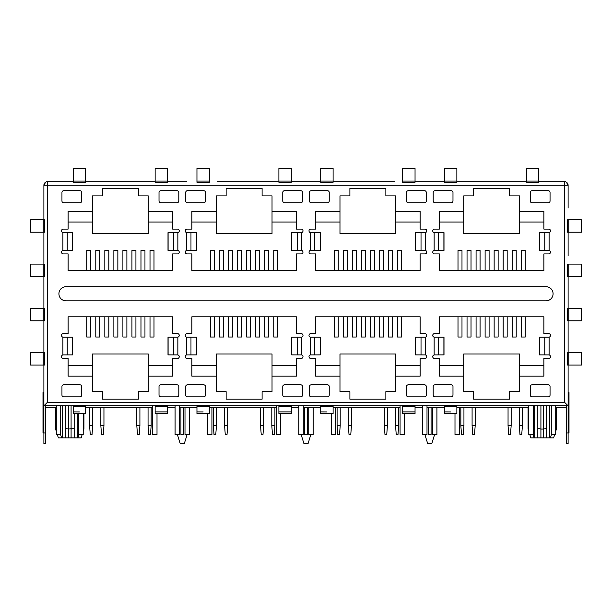 <?xml version="1.0" encoding="UTF-8"?>
<svg xmlns="http://www.w3.org/2000/svg" width="612" height="612" viewBox="0 0 612 612"><rect width="100%" height="100%" fill="white"/><g stroke="black" fill="none" stroke-linecap="round" stroke-linejoin="round"><path stroke-width="0.92" d="M528.783 405.832L528.783 434.535L533.213 434.535L533.213 405.832M551.282 405.832L551.282 434.535L555.711 434.535L555.711 405.832M56.289 405.832L56.289 434.535L60.718 434.535L60.718 405.832M78.787 413.697L78.787 434.535L83.217 434.535L83.217 413.697M553.08 293.775A7.084 7.084 0 0 0 545.996 286.691L66.004 286.691A7.084 7.084 0 0 0 58.92 293.775A7.084 7.084 0 0 0 66.004 300.859L545.996 300.859A7.084 7.084 0 0 0 553.08 293.775M177.855 337.151L177.855 354.929L168.002 354.899L168.002 337.181L177.855 337.151A1.775 1.775 0 0 0 177.511 333.639L172.638 333.639L172.638 316.809L68.116 316.809L68.116 333.639L63.243 333.639A1.775 1.775 0 0 0 62.898 337.151L72.751 337.181L72.751 354.899L62.898 354.929A1.775 1.775 0 0 0 63.243 358.441L68.116 358.441L68.116 376.158L92.473 376.158L92.473 391.657L102.395 391.657L102.395 399.185L138.358 399.185L102.395 399.185M301.601 337.151L301.601 354.929L291.748 354.899L291.748 337.181L301.601 337.151A1.775 1.775 0 0 0 301.265 333.639L296.392 333.639L296.392 316.809L191.862 316.809L191.862 333.639L186.989 333.639A1.775 1.775 0 0 0 186.652 337.151L196.498 337.181L196.498 354.899L186.652 354.929A1.775 1.775 0 0 0 186.989 358.441L191.862 358.441L191.862 376.158L216.22 376.158L216.22 391.657L226.142 391.657L226.142 399.185L262.104 399.185L226.142 399.185M425.348 337.151L425.348 354.929L415.502 354.899L415.502 337.181L425.348 337.151A1.775 1.775 0 0 0 425.011 333.639L420.138 333.639L420.138 316.809L315.608 316.809L315.608 333.639L310.735 333.639A1.775 1.775 0 0 0 310.399 337.151L320.252 337.181L320.252 354.899L310.399 354.929A1.775 1.775 0 0 0 310.735 358.441L315.608 358.441L315.608 376.158L339.974 376.158L339.974 391.657L349.896 391.657L349.896 399.185L385.858 399.185L349.896 399.185M62.898 250.407A1.775 1.775 0 0 0 63.243 253.911L68.116 253.911L68.116 270.741L172.638 270.741L172.638 253.911L177.511 253.911A1.775 1.775 0 0 0 177.855 250.407L168.002 250.369L168.002 232.652L177.855 232.621A1.775 1.775 0 0 0 177.511 229.11L172.638 229.11L172.638 211.392L148.28 211.392L148.28 195.894L138.358 195.894L138.358 188.366L102.395 188.366L102.395 195.894L92.473 195.894L92.473 211.392L68.116 211.392L68.116 229.11L63.243 229.11A1.775 1.775 0 0 0 62.898 232.621L72.751 232.652L72.751 250.369L62.898 250.407L62.898 232.621M186.652 250.407A1.775 1.775 0 0 0 186.989 253.911L191.862 253.911L191.862 270.741L296.392 270.741L296.392 253.911L301.265 253.911A1.775 1.775 0 0 0 301.601 250.407L291.748 250.369L291.748 232.652L301.601 232.621A1.775 1.775 0 0 0 301.265 229.11L296.392 229.11L296.392 211.392L272.026 211.392L272.026 195.894L262.104 195.894L262.104 188.366L226.142 188.366L226.142 195.894L216.22 195.894L216.22 211.392L191.862 211.392L191.862 229.11L186.989 229.11A1.775 1.775 0 0 0 186.652 232.621L196.498 232.652L196.498 250.369L186.652 250.407L186.652 232.621M310.399 250.407A1.775 1.775 0 0 0 310.735 253.911L315.608 253.911L315.608 270.741L420.138 270.741L420.138 253.911L425.011 253.911A1.775 1.775 0 0 0 425.348 250.407L415.502 250.369L415.502 232.652L425.348 232.621A1.775 1.775 0 0 0 425.011 229.11L420.138 229.11L420.138 211.392L395.78 211.392L395.78 195.894L385.858 195.894L385.858 188.366L349.896 188.366L349.896 195.894L339.974 195.894L339.974 211.392L315.608 211.392L315.608 229.11L310.735 229.11A1.775 1.775 0 0 0 310.399 232.621L320.252 232.652L320.252 250.369L310.399 250.407L310.399 232.621M549.102 337.151L549.102 354.929L539.249 354.899L539.249 337.181L549.102 337.151A1.775 1.775 0 0 0 548.757 333.639L543.884 333.639L543.884 316.809L439.362 316.809L439.362 333.639L434.489 333.639A1.775 1.775 0 0 0 434.145 337.151L443.998 337.181L443.998 354.899L434.145 354.929A1.775 1.775 0 0 0 434.489 358.441L439.362 358.441L439.362 376.158L463.72 376.158L463.72 391.657L473.642 391.657L473.642 399.185L509.605 399.185L473.642 399.185M434.145 250.407A1.775 1.775 0 0 0 434.489 253.911L439.362 253.911L439.362 270.741L543.884 270.741L543.884 253.911L548.757 253.911A1.775 1.775 0 0 0 549.102 250.407L539.249 250.369L539.249 232.652L549.102 232.621A1.775 1.775 0 0 0 548.757 229.11L543.884 229.11L543.884 211.392L519.527 211.392L519.527 195.894L509.605 195.894L509.605 188.366L473.642 188.366L473.642 195.894L463.72 195.894L463.72 211.392L439.362 211.392L439.362 229.11L434.489 229.11A1.775 1.775 0 0 0 434.145 232.621L443.998 232.652L443.998 250.369L434.145 250.407L434.145 232.621M43.888 392.544L43.001 392.544L43.001 432.936L45.655 432.936L45.655 443.57L43.888 443.57L43.888 365.081M43.888 352.68L43.888 320.795M43.888 308.394L43.888 276.502M43.888 264.101L43.888 232.208M43.888 219.807L43.888 185.26L45.655 182.192M186.415 181.718L167.55 181.718L186.415 181.718M155.142 181.718L85.611 181.718L155.142 181.718M73.211 181.718L47.43 181.718L73.211 181.718M568.112 208.042L568.112 185.26L568.112 208.042M568.112 392.544L568.112 432.936L568.999 432.936L568.999 392.544L568.112 392.544L568.112 365.081L568.112 405.832L564.57 402.291L564.57 181.718L538.789 181.718L564.57 181.718A3.542 3.542 0 0 1 568.112 185.26L568.112 193.652L568.112 185.26L566.345 182.192M526.389 181.718L456.858 181.718L526.389 181.718M444.45 181.718L415.043 181.718L444.45 181.718M568.112 255.701L568.112 232.208L568.112 255.701M568.112 276.502L568.112 308.394L568.112 276.502M568.112 320.795L568.112 352.68L568.112 320.795M568.112 432.936L568.112 443.57L566.345 443.57L566.345 432.936L568.112 432.936M217.421 181.718L278.896 181.718L217.421 181.718M394.579 181.718L333.104 181.718L394.579 181.718M320.703 181.718L291.297 181.718L320.703 181.718M85.611 407.6L152.579 407.6M167.55 407.6L175.078 407.6M179.507 407.6L196.957 407.6M209.358 407.6L276.326 407.6M291.297 407.6L298.824 407.6M303.254 407.6L320.703 407.6M333.104 407.6L400.072 407.6M415.043 407.6L422.571 407.6M431.077 407.6L431.077 434.535L428.423 434.535L428.423 407.6M327.458 190.707L311.217 190.707A1.775 1.775 0 0 0 309.45 192.474L309.45 200.981A1.775 1.775 0 0 0 311.217 202.748L327.458 202.748A1.775 1.775 0 0 0 329.233 200.981L329.233 192.474A1.775 1.775 0 0 0 327.458 190.707M300.783 190.707L284.542 190.707A1.775 1.775 0 0 0 282.767 192.474L282.767 200.981A1.775 1.775 0 0 0 284.542 202.748L300.783 202.748A1.775 1.775 0 0 0 302.55 200.981L302.55 192.474A1.775 1.775 0 0 0 300.783 190.707M203.712 190.707L187.471 190.707A1.775 1.775 0 0 0 185.696 192.474L185.696 200.981A1.775 1.775 0 0 0 187.471 202.748L203.712 202.748A1.775 1.775 0 0 0 205.487 200.981L205.487 192.474A1.775 1.775 0 0 0 203.712 190.707M177.029 190.707L160.788 190.707A1.775 1.775 0 0 0 159.021 192.474L159.021 200.981A1.775 1.775 0 0 0 160.788 202.748L177.029 202.748A1.775 1.775 0 0 0 178.803 200.981L178.803 192.474A1.775 1.775 0 0 0 177.029 190.707M79.965 190.707L63.724 190.707A1.775 1.775 0 0 0 61.95 192.474L61.95 200.981A1.775 1.775 0 0 0 63.724 202.748L79.965 202.748A1.775 1.775 0 0 0 81.733 200.981L81.733 192.474A1.775 1.775 0 0 0 79.965 190.707M424.529 190.707L408.288 190.707A1.775 1.775 0 0 0 406.513 192.474L406.513 200.981A1.775 1.775 0 0 0 408.288 202.748L424.529 202.748A1.775 1.775 0 0 0 426.304 200.981L426.304 192.474A1.775 1.775 0 0 0 424.529 190.707M178.803 395.077A1.775 1.775 0 0 1 177.029 396.844L160.788 396.844A1.775 1.775 0 0 1 159.021 395.077L159.021 386.577A1.775 1.775 0 0 1 160.788 384.803L177.029 384.803A1.775 1.775 0 0 1 178.803 386.577L178.803 395.077M205.487 395.077A1.775 1.775 0 0 1 203.712 396.844L187.471 396.844A1.775 1.775 0 0 1 185.696 395.077L185.696 386.577A1.775 1.775 0 0 1 187.471 384.803L203.712 384.803A1.775 1.775 0 0 1 205.487 386.577L205.487 395.077M301.601 354.929A1.775 1.775 0 0 1 301.265 358.441L296.392 358.441L296.392 376.158L272.026 376.158L272.026 391.657L262.104 391.657L262.104 399.185M426.304 395.077A1.775 1.775 0 0 1 424.529 396.844L408.288 396.844A1.775 1.775 0 0 1 406.513 395.077L406.513 386.577A1.775 1.775 0 0 1 408.288 384.803L424.529 384.803A1.775 1.775 0 0 1 426.304 386.577L426.304 395.077M452.979 395.077A1.775 1.775 0 0 1 451.212 396.844L434.971 396.844A1.775 1.775 0 0 1 433.197 395.077L433.197 386.577A1.775 1.775 0 0 1 434.971 384.803L451.212 384.803A1.775 1.775 0 0 1 452.979 386.577L452.979 395.077M549.102 354.929A1.775 1.775 0 0 1 548.757 358.441L543.884 358.441L543.884 376.158L519.527 376.158L519.527 391.657L509.605 391.657L509.605 399.185M548.276 190.707L532.035 190.707A1.775 1.775 0 0 0 530.267 192.474L530.267 200.981A1.775 1.775 0 0 0 532.035 202.748L548.276 202.748A1.775 1.775 0 0 0 550.05 200.981L550.05 192.474A1.775 1.775 0 0 0 548.276 190.707M451.212 190.707L434.971 190.707A1.775 1.775 0 0 0 433.197 192.474L433.197 200.981A1.775 1.775 0 0 0 434.971 202.748L451.212 202.748A1.775 1.775 0 0 0 452.979 200.981L452.979 192.474A1.775 1.775 0 0 0 451.212 190.707M550.05 395.077A1.775 1.775 0 0 1 548.276 396.844L532.035 396.844A1.775 1.775 0 0 1 530.267 395.077L530.267 386.577A1.775 1.775 0 0 1 532.035 384.803L548.276 384.803A1.775 1.775 0 0 1 550.05 386.577L550.05 395.077M425.348 354.929A1.775 1.775 0 0 1 425.011 358.441L420.138 358.441L420.138 376.158L395.78 376.158L395.78 391.657L385.858 391.657L385.858 399.185M329.233 395.077A1.775 1.775 0 0 1 327.458 396.844L311.217 396.844A1.775 1.775 0 0 1 309.45 395.077L309.45 386.577A1.775 1.775 0 0 1 311.217 384.803L327.458 384.803A1.775 1.775 0 0 1 329.233 386.577L329.233 395.077M302.55 395.077A1.775 1.775 0 0 1 300.783 396.844L284.542 396.844A1.775 1.775 0 0 1 282.767 395.077L282.767 386.577A1.775 1.775 0 0 1 284.542 384.803L300.783 384.803A1.775 1.775 0 0 1 302.55 386.577L302.55 395.077M177.855 354.929A1.775 1.775 0 0 1 177.511 358.441L172.638 358.441L172.638 376.158L148.28 376.158L148.28 391.657L138.358 391.657L138.358 399.185M81.733 395.077A1.775 1.775 0 0 1 79.965 396.844L63.724 396.844A1.775 1.775 0 0 1 61.95 395.077L61.95 386.577A1.775 1.775 0 0 1 63.724 384.803L79.965 384.803A1.775 1.775 0 0 1 81.733 386.577L81.733 395.077M90.744 316.809L90.744 337.028L86.759 337.028L86.759 316.809M99.779 316.809L99.779 337.028L95.793 337.028L95.793 316.809M108.821 316.809L108.821 337.028L104.828 337.028L104.828 316.809M117.856 316.809L117.856 337.028L113.87 337.028L113.87 316.809M126.891 316.809L126.891 337.028L122.905 337.028L122.905 316.809M135.925 316.809L135.925 337.028L131.94 337.028L131.94 316.809M144.96 316.809L144.96 337.028L140.974 337.028L140.974 316.809M153.995 316.809L153.995 337.028L150.009 337.028L150.009 316.809M68.116 365.525L92.473 365.525L92.473 354.011L148.28 354.011L148.28 365.525L172.638 365.525M214.498 316.809L214.498 337.028L210.513 337.028L210.513 316.809M223.533 316.809L223.533 337.028L219.547 337.028L219.547 316.809M232.568 316.809L232.568 337.028L228.582 337.028L228.582 316.809M241.602 316.809L241.602 337.028L237.617 337.028L237.617 316.809M250.637 316.809L250.637 337.028L246.651 337.028L246.651 316.809M259.672 316.809L259.672 337.028L255.686 337.028L255.686 316.809M268.706 316.809L268.706 337.028L264.721 337.028L264.721 316.809M277.741 316.809L277.741 337.028L273.755 337.028L273.755 316.809M191.862 365.525L216.22 365.525L216.22 354.011L272.026 354.011L272.026 365.525L296.392 365.525M338.245 316.809L338.245 337.028L334.259 337.028L334.259 316.809M347.279 316.809L347.279 337.028L343.294 337.028L343.294 316.809M356.314 316.809L356.314 337.028L352.328 337.028L352.328 316.809M365.349 316.809L365.349 337.028L361.363 337.028L361.363 316.809M374.383 316.809L374.383 337.028L370.398 337.028L370.398 316.809M383.418 316.809L383.418 337.028L379.432 337.028L379.432 316.809M392.453 316.809L392.453 337.028L388.467 337.028L388.467 316.809M401.487 316.809L401.487 337.028L397.502 337.028L397.502 316.809M315.608 365.525L339.974 365.525L339.974 354.011L395.78 354.011L395.78 365.525L420.138 365.525M461.991 316.809L461.991 337.028L458.006 337.028L458.006 316.809M471.026 316.809L471.026 337.028L467.04 337.028L467.04 316.809M480.06 316.809L480.06 337.028L476.075 337.028L476.075 316.809M489.095 316.809L489.095 337.028L485.109 337.028L485.109 316.809M498.13 316.809L498.13 337.028L494.144 337.028L494.144 316.809M507.172 316.809L507.172 337.028L503.179 337.028L503.179 316.809M516.207 316.809L516.207 337.028L512.221 337.028L512.221 316.809M525.241 316.809L525.241 337.028L521.256 337.028L521.256 316.809M439.362 365.525L463.72 365.525L463.72 354.011L519.527 354.011L519.527 365.525L543.884 365.525M461.991 270.741L461.991 250.522L458.006 250.522L458.006 270.741M471.026 270.741L471.026 250.522L467.04 250.522L467.04 270.741M480.06 270.741L480.06 250.522L476.075 250.522L476.075 270.741M489.095 270.741L489.095 250.522L485.109 250.522L485.109 270.741M498.13 270.741L498.13 250.522L494.144 250.522L494.144 270.741M507.172 270.741L507.172 250.522L503.179 250.522L503.179 270.741M516.207 270.741L516.207 250.522L512.221 250.522L512.221 270.741M525.241 270.741L525.241 250.522L521.256 250.522L521.256 270.741M439.362 222.026L463.72 222.026L463.72 233.539L519.527 233.539L519.527 222.026L543.884 222.026M568.112 405.832L456.858 405.832M444.45 405.832L415.043 405.832M402.642 405.832L333.104 405.832M320.703 405.832L291.297 405.832M278.896 405.832L209.358 405.832M196.957 405.832L167.55 405.832M155.142 405.832L85.611 405.832M73.211 405.832L43.888 405.832L47.43 402.291L564.57 402.291M427 407.6L444.45 407.6M456.858 407.6L528.783 407.6M45.655 407.6L56.289 407.6M555.711 407.6L566.345 407.6M528.783 428.928L528.072 429.043L528.783 431.284L528.072 429.043L528.072 407.6M537.818 407.6L537.818 437.901L537.818 407.6M556.423 407.6L556.423 429.043L555.711 431.284M554.686 434.535L553.631 437.901L546.677 437.901L546.677 405.832L546.677 437.901L537.818 437.901L537.818 405.832L537.818 437.901L530.864 437.901L529.808 434.535L530.864 437.901M540.916 405.832L540.916 429.043L543.578 429.043L543.578 405.832M83.928 413.689L83.928 429.043L83.217 431.284M56.289 431.284L55.577 429.043L55.577 407.6M82.192 434.535L81.136 437.901L74.182 437.901L74.182 413.681L74.182 437.901L65.323 437.901L65.323 405.832L65.323 437.901L58.37 437.901L57.314 434.535M68.422 405.832L68.422 429.043L65.323 428.561L68.422 429.043L74.182 428.561L71.084 429.043L71.084 405.832M556.423 429.043L555.711 428.928M55.577 429.043L56.289 428.928M83.217 428.928L83.928 429.043M540.916 437.901L540.916 429.043L537.818 428.561M546.677 428.561L543.578 429.043L543.578 437.901M509.605 188.366L473.642 188.366M519.527 211.392L519.527 222.026M463.72 222.026L463.72 211.392M463.72 365.525L463.72 376.158M519.527 376.158L519.527 365.525M519.305 407.6L519.305 425.677L522.403 425.677L521.738 434.535L519.971 434.535L519.305 425.677M522.403 407.6L522.403 425.677M508.052 407.6L508.052 425.677L511.158 425.677L510.492 434.535L508.717 434.535L508.052 425.677M511.158 407.6L511.158 425.677M472.089 407.6L472.089 425.677L475.187 425.677L475.187 407.6M475.187 425.677L474.529 434.535L472.755 434.535L472.089 425.677M460.844 407.6L460.844 425.677L463.942 425.677L463.942 407.6M463.942 425.677L463.276 434.535L461.502 434.535L460.844 425.677M385.858 188.366L349.896 188.366M315.608 222.026L339.974 222.026L339.974 233.539L395.78 233.539L395.78 222.026L420.138 222.026M339.974 222.026L339.974 211.392M395.78 211.392L395.78 222.026M338.245 270.741L338.245 250.522L334.259 250.522L334.259 270.741M347.279 270.741L347.279 250.522L343.294 250.522L343.294 270.741M356.314 270.741L356.314 250.522L352.328 250.522L352.328 270.741M365.349 270.741L365.349 250.522L361.363 250.522L361.363 270.741M374.383 270.741L374.383 250.522L370.398 250.522L370.398 270.741M383.418 270.741L383.418 250.522L379.432 250.522L379.432 270.741M392.453 270.741L392.453 250.522L388.467 250.522L388.467 270.741M401.487 270.741L401.487 250.522L397.502 250.522L397.502 270.741M214.498 270.741L214.498 250.522L210.513 250.522L210.513 270.741M223.533 270.741L223.533 250.522L219.547 250.522L219.547 270.741M232.568 270.741L232.568 250.522L228.582 250.522L228.582 270.741M241.602 270.741L241.602 250.522L237.617 250.522L237.617 270.741M250.637 270.741L250.637 250.522L246.651 250.522L246.651 270.741M259.672 270.741L259.672 250.522L255.686 250.522L255.686 270.741M268.706 270.741L268.706 250.522L264.721 250.522L264.721 270.741M277.741 270.741L277.741 250.522L273.755 250.522L273.755 270.741M191.862 222.026L216.22 222.026L216.22 233.539L272.026 233.539L272.026 222.026L296.392 222.026M272.026 211.392L272.026 222.026M262.104 188.366L226.142 188.366M216.22 222.026L216.22 211.392M90.744 270.741L90.744 250.522L86.759 250.522L86.759 270.741M99.779 270.741L99.779 250.522L95.793 250.522L95.793 270.741M108.821 270.741L108.821 250.522L104.828 250.522L104.828 270.741M117.856 270.741L117.856 250.522L113.87 250.522L113.87 270.741M126.891 270.741L126.891 250.522L122.905 250.522L122.905 270.741M135.925 270.741L135.925 250.522L131.94 250.522L131.94 270.741M144.96 270.741L144.96 250.522L140.974 250.522L140.974 270.741M153.995 270.741L153.995 250.522L150.009 250.522L150.009 270.741M68.116 222.026L92.473 222.026L92.473 233.539L148.28 233.539L148.28 222.026L172.638 222.026M148.28 211.392L148.28 222.026M138.358 188.366L102.395 188.366M92.473 222.026L92.473 211.392M339.974 365.525L339.974 376.158M395.78 376.158L395.78 365.525M216.22 365.525L216.22 376.158M272.026 376.158L272.026 365.525M92.473 365.525L92.473 376.158M148.28 376.158L148.28 365.525M395.559 407.6L395.559 425.677L398.657 425.677L397.991 434.535L396.224 434.535L395.559 425.677M398.657 407.6L398.657 425.677M384.305 407.6L384.305 425.677L387.404 425.677L386.746 434.535L384.971 434.535L384.305 425.677M387.404 407.6L387.404 425.677M348.343 407.6L348.343 425.677L351.441 425.677L351.441 407.6M351.441 425.677L350.775 434.535L349.008 434.535L348.343 425.677M337.09 407.6L337.09 425.677L340.195 425.677L340.195 407.6M340.195 425.677L339.53 434.535L337.755 434.535L337.09 425.677M271.805 407.6L271.805 425.677L274.91 425.677L274.245 434.535L272.47 434.535L271.805 425.677M274.91 407.6L274.91 425.677M260.559 407.6L260.559 425.677L263.657 425.677L262.992 434.535L261.225 434.535L260.559 425.677M263.657 407.6L263.657 425.677M224.596 407.6L224.596 425.677L227.695 425.677L227.695 407.6M227.695 425.677L227.029 434.535L225.254 434.535L224.596 425.677M213.343 407.6L213.343 425.677L216.441 425.677L216.441 407.6M216.441 425.677L215.776 434.535L214.009 434.535L213.343 425.677M148.058 407.6L148.058 425.677L151.156 425.677L150.498 434.535L148.724 434.535L148.058 425.677M151.156 407.6L151.156 425.677M136.813 407.6L136.813 425.677L139.911 425.677L139.245 434.535L137.47 434.535L136.813 425.677M139.911 407.6L139.911 425.677M100.842 407.6L100.842 425.677L103.948 425.677L103.948 407.6M103.948 425.677L103.283 434.535L101.508 434.535L100.842 425.677M89.597 407.6L89.597 425.677L92.695 425.677L92.695 407.6M92.695 425.677L92.029 434.535L90.262 434.535L89.597 425.677M180.923 407.6L180.923 434.535L183.577 434.535L183.577 407.6M304.669 407.6L304.669 434.535L307.331 434.535L307.331 407.6M432.493 407.6L432.493 434.535L436.922 434.535L436.922 407.6M422.571 405.832L422.571 434.535L427 434.535L427 405.832M454.991 413.689L454.991 434.535L459.421 434.535L459.421 407.6M400.072 405.832L400.072 434.535L404.501 434.535L404.501 413.689M308.746 407.6L308.746 434.535L313.176 434.535L313.176 407.6M298.824 405.832L298.824 434.535L303.254 434.535L303.254 405.832M331.245 413.689L331.245 434.535L335.674 434.535L335.674 407.6M276.326 405.832L276.326 434.535L280.755 434.535L280.755 413.689M185 407.6L185 434.535L189.429 434.535L189.429 407.6M175.078 405.832L175.078 434.535L179.507 434.535L179.507 405.832M207.499 413.689L207.499 434.535L211.928 434.535L211.928 407.6M152.579 405.832L152.579 434.535L157.009 434.535L157.009 413.689M43.888 185.26A3.542 3.542 0 0 1 47.43 181.718A3.542 3.542 0 0 0 43.888 185.26L47.43 185.26L47.43 402.291M568.762 232.208L581.4 232.208L581.4 219.807L567.561 219.807L567.561 232.208L568.762 232.208L568.762 219.807M43.238 232.208L44.439 232.208L44.439 219.807L30.6 219.807L30.6 232.208L43.238 232.208L43.238 219.807M568.762 276.502L581.4 276.502L581.4 264.101L567.561 264.101L567.561 276.502L568.762 276.502L568.762 264.101M43.238 276.502L44.439 276.502L44.439 264.101L30.6 264.101L30.6 276.502L43.238 276.502L43.238 264.101M568.762 320.795L581.4 320.795L581.4 308.394L567.561 308.394L567.561 320.795L568.762 320.795L568.762 308.394M43.238 320.795L44.439 320.795L44.439 308.394L30.6 308.394L30.6 320.795L43.238 320.795L43.238 308.394M568.762 365.081L581.4 365.081L581.4 352.68L567.561 352.68L567.561 365.081L568.762 365.081L568.762 352.68M43.238 365.081L44.439 365.081L44.439 352.68L30.6 352.68L30.6 365.081L43.238 365.081L43.238 352.68M538.789 181.068L538.789 168.43L526.389 168.43L526.389 182.269L538.789 182.269L538.789 181.068L526.389 181.068M456.858 181.068L456.858 182.269L444.45 182.269L444.45 181.068L456.858 181.068L456.858 168.43L444.45 168.43L444.45 181.068M450.654 411.93L444.45 411.891M444.45 413.666L456.858 413.666L456.858 405.19L444.45 405.19L444.45 413.666L456.858 413.658M415.043 181.068L415.043 168.43L402.642 168.43L402.642 182.269L415.043 182.269L415.043 181.068L402.642 181.068M291.297 181.068L291.297 168.43L278.896 168.43L278.896 182.269L291.297 182.269L291.297 181.068L278.896 181.068M167.55 181.068L167.55 168.43L155.142 168.43L155.142 182.269L167.55 182.269L167.55 181.068L155.142 181.068M415.043 413.658L415.043 405.19L402.642 405.19L402.642 413.666L415.043 413.666L402.642 413.658M415.043 411.891L402.642 411.891M291.297 413.658L291.297 405.19L278.896 405.19L278.896 413.666L291.297 413.666L278.896 413.658M291.297 411.891L278.896 411.891M167.55 413.658L167.55 405.19L155.142 405.19L155.142 413.666L167.55 413.666L155.142 413.658M167.55 411.891L155.142 411.891M333.104 181.068L333.104 182.269L320.703 182.269L320.703 181.068L333.104 181.068L333.104 168.43L320.703 168.43L320.703 181.068M326.907 411.93L320.703 411.891M320.703 413.666L333.104 413.666L333.104 405.19L320.703 405.19L320.703 413.666L333.104 413.658M209.358 181.068L209.358 182.269L196.957 182.269L196.957 181.068L209.358 181.068L209.358 168.43L196.957 168.43L196.957 181.068M203.153 411.93L196.957 411.891M196.957 413.666L209.358 413.666L209.358 405.19L196.957 405.19L196.957 413.666L209.358 413.658M85.611 181.068L85.611 182.269L73.211 182.269L73.211 181.068L85.611 181.068L85.611 168.43L73.211 168.43L73.211 181.068M79.407 411.93L73.211 411.891M73.211 413.666L85.611 413.666L85.611 405.19L73.211 405.19L73.211 413.666L85.611 413.658M566.345 405.832L566.345 432.936M45.655 432.936L45.655 405.832M434.612 434.535L431.827 443.57L427.666 443.57L424.889 434.535M310.865 434.535L308.081 443.57L303.919 443.57L301.135 434.535M187.111 434.535L184.334 443.57L180.173 443.57L177.388 434.535M564.57 181.718A3.542 3.542 0 0 1 568.112 185.26L47.43 185.26L47.43 181.718M186.652 337.151L186.652 354.929M177.855 250.407L177.855 232.621M301.601 250.407L301.601 232.621M434.145 337.151L434.145 354.929M549.102 250.407L549.102 232.621M425.348 250.407L425.348 232.621M310.399 337.151L310.399 354.929M62.898 337.151L62.898 354.929M533.06 434.535L534.115 437.901M534.72 437.901L534.72 405.832M550.379 437.901L551.435 434.535M549.775 405.832L549.775 437.901M77.28 413.697L77.28 437.901M77.885 437.901L78.94 434.535M62.225 437.901L62.225 405.832M60.565 434.535L61.621 437.901M71.084 437.901L71.084 429.043M68.422 429.043L68.422 437.901M443.899 250.369L443.899 232.652M438.475 250.369L438.475 232.652M544.772 250.369L544.772 232.652M539.348 250.369L539.348 232.652M438.475 337.181L438.475 354.899M443.899 337.181L443.899 354.899M539.348 337.181L539.348 354.899M544.772 337.181L544.772 354.899M320.145 250.369L320.145 232.652M314.729 250.369L314.729 232.652M421.025 250.369L421.025 232.652M415.602 250.369L415.602 232.652M291.855 250.369L291.855 232.652M297.271 250.369L297.271 232.652M190.975 250.369L190.975 232.652M196.398 250.369L196.398 232.652M168.101 250.369L168.101 232.652M173.525 250.369L173.525 232.652M67.228 250.369L67.228 232.652M72.652 250.369L72.652 232.652M314.729 337.181L314.729 354.899M320.145 337.181L320.145 354.899M415.602 337.181L415.602 354.899M421.025 337.181L421.025 354.899M190.975 337.181L190.975 354.899M196.398 337.181L196.398 354.899M291.855 337.181L291.855 354.899M297.271 337.181L297.271 354.899M67.228 337.181L67.228 354.899M72.652 337.181L72.652 354.899M168.101 337.181L168.101 354.899M173.525 337.181L173.525 354.899M444.45 406.613L456.858 406.613M415.043 406.613L402.642 406.613M291.297 406.613L278.896 406.613M167.55 406.613L155.142 406.613M320.703 406.613L333.104 406.613M196.957 406.613L209.358 406.613M73.211 406.613L85.611 406.613M568.999 395.199L568.112 395.199M568.999 430.282L568.112 430.282M43.001 395.199L43.888 395.199M43.001 430.282L43.888 430.282"/></g></svg>
